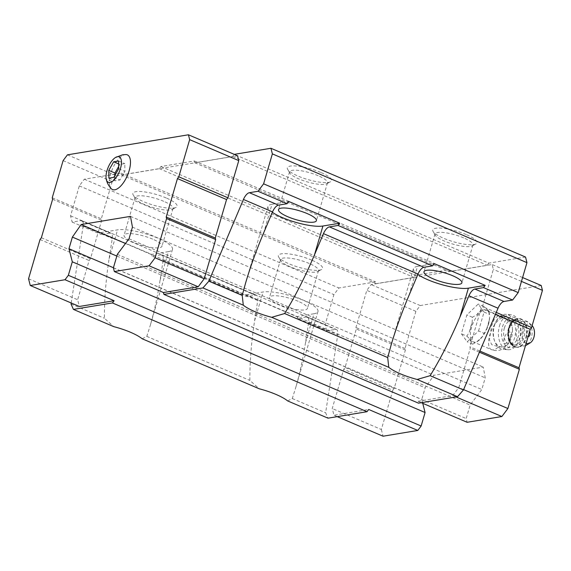 <?xml version="1.0" encoding="UTF-8"?>
<svg xmlns="http://www.w3.org/2000/svg" width="571" height="571" viewBox="0 0 571 571"><rect width="100%" height="100%" fill="white"/><g stroke="black" fill="none" stroke-linecap="round" stroke-linejoin="round"><path stroke-width="0.43" stroke-dasharray="2.85 2.14" d="M510.724 337.097L508.568 343.214L507.034 344.898C504.857 346.497 502.045 347.111 498.59 346.74L501.524 346.982A15.36 9.678 -85.3 0 1 494.215 339.966A15.36 9.678 -85.3 0 1 495.692 322.087A15.36 9.678 -85.3 0 1 504.043 316.363A15.36 9.678 -85.3 0 1 512.258 327.026L512.487 329.374L510.724 337.097M504.043 316.363L498.276 315.891L506.584 319.403L511.994 325.998L512.258 327.026M488.405 324.635A17.223 7.466 -66.9 0 0 489.618 316.527A17.223 7.466 -66.9 0 0 486.756 310.189A17.223 7.466 -66.9 0 0 473.123 323.1A17.223 7.466 -66.9 0 0 473.223 341.872A17.223 7.466 -66.9 0 0 479.783 339.559A17.223 7.466 -66.9 0 0 488.405 324.635M498.276 315.891L494.529 318.468L491.552 325.977L489.433 339.888L491.817 344.748L498.59 346.74A17.223 7.466 -66.9 0 1 491.41 349.638L473.223 341.872M263.552 233.146L271.996 204.261A30.72 7.38 -163.7 0 0 267.97 206.516A30.72 7.38 -163.7 0 0 272.367 212.312M409.029 295.3L417.472 266.414A30.72 7.38 -163.7 0 0 413.447 268.67A30.72 7.38 -163.7 0 0 417.844 274.465M142.172 338.774L146.804 336.376L150.109 325.92C154.156 312.002 157.46 296.856 160.023 280.497L163.178 260.198A8.779 3.804 113.1 0 0 161.864 254.93A8.779 3.804 113.1 0 0 160.808 254.823L152.157 256.258L246.722 296.656L255.373 295.228A8.779 3.804 -66.9 0 1 256.429 295.328A8.779 3.804 -66.9 0 1 257.742 300.596L254.587 320.895C251.368 341.843 249.798 361.686 249.862 380.407L259.255 388.794M287.656 400.928L292.288 398.529L295.585 388.073C299.639 374.155 302.944 359.009 305.506 342.65L308.661 322.351A8.779 3.804 113.1 0 0 307.348 317.083A8.779 3.804 113.1 0 0 306.284 316.976L297.641 318.411L326.733 330.845L335.384 329.41A8.779 3.804 -66.9 0 1 336.44 329.517A8.779 3.804 -66.9 0 1 337.754 334.784L325.627 412.776L328.011 418.172M71.197 302.987L83.166 226.016A8.779 3.804 -66.9 0 0 81.853 220.749A8.779 3.804 -66.9 0 0 80.796 220.642L109.889 233.075A8.779 3.804 -66.9 0 1 110.945 233.182A8.779 3.804 -66.9 0 1 112.259 238.45L109.104 258.742C105.892 279.697 104.315 299.532 104.386 318.254L113.772 326.641M71.04 304.008L104.386 318.254M146.804 336.376L249.862 380.407M237.529 155.762L116.548 175.811L112.201 181.585L101.338 218.757L101.717 220.249L90.461 258.72L89.126 260.504L77.649 299.754L79.362 306.47M525.534 257.043L488.855 263.124L234.26 154.356L232.661 156.49L194.818 162.764L194.368 160.972L160.901 166.518L159.302 168.645L121.459 174.919L121.002 173.127L84.322 179.208L79.312 185.875L70.554 215.824L72.146 222.076L80.796 220.642M84.322 179.208L338.917 287.97L333.907 294.636L325.149 324.592L326.733 330.845M79.312 185.875L333.907 294.636M70.554 215.824L325.149 324.592M152.157 256.258L151.686 254.395L100.767 232.64L101.245 234.503L109.889 233.075M72.146 222.076L101.245 234.503M297.641 318.411L297.163 316.548L246.251 294.793L246.722 296.656M292.288 398.529L325.627 412.776M422.74 403.319L421.762 399.45L425.167 387.802L433.939 375.261L483.273 367.082L485.229 377.845L481.824 389.501L470.133 405.053L466.186 418.55L467.135 422.283M113.422 267.728L421.762 399.45M116.834 256.072L425.167 387.802M125.499 243.489L433.939 375.261M130.488 216.366L483.273 367.082M132.443 227.13L485.229 377.845M129.032 238.778L481.824 389.501M117.341 254.338L470.133 405.053M113.393 267.828L466.186 418.55M421.312 402.705L418.036 401.306L418.507 403.169M466.15 234.538A23.04 5.532 -163.7 0 0 442.211 228.207A23.04 5.532 -163.7 0 0 433.082 231.455A23.04 5.532 -163.7 0 0 453.338 241.711A23.04 5.532 -163.7 0 0 475.928 243.981A23.04 5.532 -163.7 0 0 466.15 234.538M320.674 172.385A23.04 5.532 -163.7 0 0 296.727 166.054A23.04 5.532 -163.7 0 0 287.598 169.302A23.04 5.532 -163.7 0 0 307.855 179.565A23.04 5.532 -163.7 0 0 330.452 181.828A23.04 5.532 -163.7 0 0 320.674 172.385M488.855 263.124L487.249 265.258L449.413 271.525L448.956 269.733L415.495 275.279L413.889 277.413L376.053 283.687L375.597 281.896L338.917 287.97M232.661 156.49L487.249 265.258M194.818 162.764L449.413 271.525M194.368 160.972L448.956 269.733M160.901 166.518L415.495 275.279M159.302 168.645L413.889 277.413M121.459 174.919L376.053 283.687M121.002 173.127L375.597 281.896M166.232 197.98A23.04 5.532 -163.7 0 0 142.286 191.649A23.04 5.532 -163.7 0 0 133.157 194.897A23.04 5.532 -163.7 0 0 153.413 205.16A23.04 5.532 -163.7 0 0 176.011 207.423A23.04 5.532 -163.7 0 0 166.232 197.98M311.709 260.133A23.04 5.532 -163.7 0 0 287.77 253.802A23.04 5.532 -163.7 0 0 278.641 257.05A23.04 5.532 -163.7 0 0 298.897 267.314A23.04 5.532 -163.7 0 0 321.487 269.576A23.04 5.532 -163.7 0 0 311.709 260.133M418.036 401.306L452.782 395.546L458.798 387.545L470.276 348.296L469.897 346.797L481.146 308.326L482.481 306.548L493.351 269.384L492.116 264.53L371.136 284.579L366.796 290.353L355.926 327.518L356.304 329.017L345.055 367.488L343.721 369.266L332.236 408.522L333.949 415.238L368.695 409.478M28.55 278.776L77.649 299.754M40.027 239.527L89.126 260.504M67.449 154.834L116.548 175.811M63.103 160.615L112.201 181.585M52.232 197.78L101.338 218.757M52.618 199.272L101.717 220.249M41.362 237.75L90.461 258.72M125.884 154.555A18.872 8.18 -66.9 0 0 125.07 154.62A18.872 8.18 -66.9 0 0 112.08 169.78A18.872 8.18 -66.9 0 0 111.288 188.708M541.215 285.5L420.235 305.556L415.895 311.331L405.025 348.496L405.403 349.994L394.154 388.466L392.819 390.243L343.721 369.266M392.819 390.243L381.342 429.499L332.236 408.522M381.342 429.499L383.048 436.215M337.233 416.644L333.949 415.238M456.065 396.945L452.782 395.546M463.602 389.6L458.798 387.545M479.426 352.2L470.276 348.296M479.904 351.079L469.897 346.797M495.414 314.421L481.146 308.326M496.256 312.43L482.481 306.548M521.473 281.396L493.351 269.384M522.601 277.549L492.116 264.53M420.235 305.556L371.136 284.579M415.895 311.331L366.796 290.353M405.025 348.496L355.926 327.518M405.403 349.994L356.304 329.017M394.154 388.466L345.055 367.488M478.534 330.944L484.058 312.059L478.234 304.036L466.9 314.899L461.375 333.785L467.192 341.808L478.534 330.944L484.044 333.3L486.749 328.725A18.165 7.873 -66.9 0 0 488.319 324.328A18.165 7.873 -66.9 0 0 489.297 320.024L489.618 316.527M305.506 342.65L313.95 313.764A30.72 7.38 -163.7 0 0 317.976 311.509A30.72 7.38 -163.7 0 0 297.27 297.969A30.72 7.38 -163.7 0 0 263.031 292.009L246.251 294.793M309.204 263.467A19.749 4.746 -163.7 0 0 280.597 259.519A19.749 4.746 -163.7 0 0 280.853 260.819A19.749 4.746 -163.7 0 0 298.219 269.619A19.749 4.746 -163.7 0 0 317.583 271.56A19.749 4.746 -163.7 0 0 318.504 270.611A19.749 4.746 -163.7 0 0 309.204 263.467M298.148 301.288A19.749 4.746 -163.7 0 0 269.541 297.341A19.749 4.746 -163.7 0 0 287.163 307.441A19.749 4.746 -163.7 0 0 307.448 308.426A19.749 4.746 -163.7 0 0 298.148 301.288M313.95 313.764L297.163 316.548M160.023 280.497L168.474 251.611A30.72 7.38 -163.7 0 0 172.499 249.356A30.72 7.38 -163.7 0 0 151.786 235.816A30.72 7.38 -163.7 0 0 117.555 229.856L100.767 232.64M163.727 201.313A19.749 4.746 -163.7 0 0 135.12 197.373A19.749 4.746 -163.7 0 0 135.377 198.672A19.749 4.746 -163.7 0 0 152.743 207.466A19.749 4.746 -163.7 0 0 172.107 209.407A19.749 4.746 -163.7 0 0 173.027 208.458A19.749 4.746 -163.7 0 0 163.727 201.313M152.664 239.135A19.749 4.746 -163.7 0 0 124.057 235.195A19.749 4.746 -163.7 0 0 141.679 245.287A19.749 4.746 -163.7 0 0 161.964 246.279A19.749 4.746 -163.7 0 0 152.664 239.135M168.474 251.611L151.686 254.395M318.168 175.718A19.749 4.746 -163.7 0 0 289.561 171.771A19.749 4.746 -163.7 0 0 289.818 173.07A19.749 4.746 -163.7 0 0 307.184 181.871A19.749 4.746 -163.7 0 0 326.548 183.812A19.749 4.746 -163.7 0 0 327.469 182.863A19.749 4.746 -163.7 0 0 318.168 175.718M271.996 204.261L288.783 201.477M463.645 237.871A19.749 4.746 -163.7 0 0 435.038 233.924A19.749 4.746 -163.7 0 0 435.302 235.223A19.749 4.746 -163.7 0 0 452.66 244.024A19.749 4.746 -163.7 0 0 472.031 245.965A19.749 4.746 -163.7 0 0 472.945 245.009A19.749 4.746 -163.7 0 0 463.645 237.871M417.472 266.414L434.26 263.631M484.058 312.059L489.561 314.414L489.219 312.772A18.165 7.873 -66.9 0 0 486.535 309.075L483.744 306.391L481.91 309.839A18.165 7.873 -66.9 0 0 476.678 314.849L472.403 317.255L472.138 322.865A18.165 7.873 -66.9 0 0 469.59 331.573L466.878 336.141L461.375 333.785M489.219 312.772L486.535 309.075M481.91 309.839L476.678 314.849M472.138 322.865L469.59 331.573M466.878 336.141L469.669 338.824A18.165 7.873 -66.9 0 0 472.353 342.521L472.702 344.163L476.978 341.758A18.165 7.873 -66.9 0 0 479.226 340.066A18.165 7.873 -66.9 0 0 482.202 336.747L484.044 333.3M469.669 338.824L472.353 342.521M476.978 341.758L482.202 336.747M486.749 328.725L489.297 320.024M472.403 317.255L466.9 314.899M483.744 306.391L478.234 304.036M472.702 344.163L467.192 341.808M512.487 329.374A15.36 9.678 -85.3 0 1 508.354 343.521M507.034 344.898A15.36 9.678 -85.3 0 1 501.524 346.982M528.089 336.669A2.905 1.827 -85.3 0 1 526.59 332.736A2.905 1.827 -85.3 0 1 529.574 331.601M526.155 343.285A9.871 6.224 -85.3 0 1 522.608 330.238A9.871 6.224 -85.3 0 1 531.558 325.02A9.871 6.224 -85.3 0 1 532.143 325.598M504.371 328.054A12.07 7.609 -85.3 0 1 512.266 320.345A12.07 7.609 -85.3 0 1 518.853 332.993A12.07 7.609 -85.3 0 1 510.281 344.399A12.07 7.609 -85.3 0 1 504.371 328.054M502.487 326.876A15.36 9.678 -85.3 0 1 510.809 317.162A15.36 9.678 -85.3 0 1 519.617 323.493A15.36 9.678 -85.3 0 1 518.054 342.5A15.36 9.678 -85.3 0 1 505.606 345.484A15.36 9.678 -85.3 0 1 502.487 326.876M499.475 325.948A17.551 11.063 -85.3 0 1 510.959 314.735A17.551 11.063 -85.3 0 1 519.053 322.08A17.551 11.063 -85.3 0 1 517.262 343.799A17.551 11.063 -85.3 0 1 508.076 349.723A17.551 11.063 -85.3 0 1 499.475 325.948M494.443 325.534A17.551 11.063 -85.3 0 1 496.37 320.859A17.551 11.063 -85.3 0 1 505.927 314.314A17.551 11.063 -85.3 0 1 515.285 326.341A17.551 11.063 -85.3 0 1 510.845 345.348A17.551 11.063 -85.3 0 1 503.044 349.309A17.551 11.063 -85.3 0 1 494.693 341.287A17.551 11.063 -85.3 0 1 494.443 325.534M118.647 163.927L119.839 164.434L118.675 166.496M108.875 178.152L115.056 180.793L120.01 179.972L124.878 171.386L124.792 163.613L119.839 164.434M114.999 175.268L115.056 180.793M113.829 177.331L120.01 179.972M118.697 168.745L124.878 171.386M118.611 160.972L124.792 163.613M510.324 337.175A6.252 2.712 -66.9 0 0 507.212 332.893A6.252 2.712 -66.9 0 0 504.264 342.985A6.252 2.712 -66.9 0 0 510.324 337.175M506.584 319.403A17.223 7.466 -66.9 0 0 504.942 317.961A17.223 7.466 -66.9 0 0 491.31 330.866A17.223 7.466 -66.9 0 0 491.41 349.638C496.349 351.55 500.339 350.03 500.81 349.759C501.552 349.545 505 348.217 508.568 343.214M160.808 254.823L255.373 295.228M306.284 316.976L335.384 329.41M83.166 226.016L112.259 238.45M163.178 260.198L257.742 300.596M308.661 322.351L337.754 334.784M254.587 320.895L263.031 292.009M109.104 258.742L117.555 229.856M525.477 345.605A12.569 7.923 -85.3 0 1 517.804 341.743A12.569 7.923 -85.3 0 1 516.969 328.939A12.569 7.923 -85.3 0 1 528.368 322.301A12.569 7.923 -85.3 0 1 532.058 334.085A12.569 7.923 -85.3 0 1 526.483 345.105M509.71 327.747A14.482 9.129 -85.3 0 1 519.182 318.49A14.482 9.129 -85.3 0 1 527.09 333.678A14.482 9.129 -85.3 0 1 516.805 347.361A14.482 9.129 -85.3 0 1 509.71 327.747M509.104 327.697A14.482 9.129 -85.3 0 1 518.575 318.44A14.482 9.129 -85.3 0 1 526.483 333.628A14.482 9.129 -85.3 0 1 516.198 347.311A14.482 9.129 -85.3 0 1 509.104 327.697M508.84 328.082A13.169 8.301 -85.3 0 1 523.236 324.521A13.169 8.301 -85.3 0 1 517.026 345.769A13.169 8.301 -85.3 0 1 508.84 328.082M508.618 328.404A12.07 7.609 -85.3 0 1 516.512 320.695A12.07 7.609 -85.3 0 1 523.1 333.343A12.07 7.609 -85.3 0 1 514.528 344.748A12.07 7.609 -85.3 0 1 508.618 328.404M486.756 310.189L504.942 317.961C508.504 319.61 510.859 322.294 512.001 325.998M267.97 206.516L245.58 283.08M413.447 268.67L391.056 345.234M81.853 220.749L110.945 233.182M161.864 254.93L256.429 295.328M307.348 317.083L336.44 329.517M317.976 311.509L295.585 388.073M317.583 271.56L321.487 269.576M280.853 260.819L278.641 257.05M280.597 259.519L269.541 297.341M318.504 270.611L307.448 308.426M172.499 249.356L150.109 325.92M172.107 209.407L176.011 207.423M135.377 198.672L133.157 194.897M135.12 197.373L124.057 235.195M173.027 208.458L161.964 246.279M326.548 183.812L330.452 181.828M289.818 173.07L287.598 169.302M289.561 171.771L278.498 209.593M327.469 182.863L316.405 220.677M472.031 245.965L475.928 243.981M435.302 235.223L433.082 231.455M435.038 233.924L423.982 271.746M472.945 245.009L461.889 282.831M479.783 339.559L479.226 340.066M531.558 325.02L528.368 322.301L518.575 318.44C513.979 318.447 510.652 321.566 508.59 327.797C507.369 332.243 507.448 336.49 508.84 340.53L510.745 344.077L516.198 347.311L525.456 345.676M512.266 320.345L516.512 320.695C513.472 320.488 510.981 323.029 509.039 328.325C507.576 337.839 509.403 343.314 514.528 344.748L510.281 344.399M519.617 323.493L519.053 322.08M518.054 342.5L517.262 343.799M510.959 314.735L505.927 314.314M508.076 349.723L503.044 349.309M494.215 339.966L494.693 341.287M495.692 322.087L496.37 320.859"/><path stroke-width="0.86" d="M118.611 160.972L113.658 161.793L108.79 170.386L108.875 178.152L113.829 177.331L118.697 168.745L118.611 160.972M117.512 156.682A13.825 5.988 -66.9 0 0 115.421 157.539A13.825 5.988 -66.9 0 0 106.213 179.087A13.825 5.988 -66.9 0 0 118.411 173.727A13.825 5.988 -66.9 0 0 117.512 156.682M114.343 271.56L149.095 265.8L155.105 257.799L166.582 218.55L166.204 217.059L177.46 178.58L178.794 176.803L189.658 139.638L188.43 134.785L67.449 154.834L63.103 160.615L52.232 197.78L52.618 199.272L41.362 237.75L40.027 239.527L28.55 278.776L30.256 285.5L65.008 279.74L68.349 275.293L72.296 261.803L68.97 248.735L72.381 237.079L81.146 224.539L130.488 216.366L132.443 227.13L129.032 238.778L117.341 254.338L113.393 267.828L114.343 271.56L163.442 292.538L163.92 294.4L202.933 287.934L208.872 281.168L243.453 199.45A8.779 3.804 -66.9 0 1 249.363 192.705L278.462 205.132L287.106 203.704L288.783 201.477L339.695 223.232L338.025 225.452L432.59 265.85L434.26 263.631L485.179 285.386L483.509 287.606L512.601 300.039L518.197 292.595L526.954 262.646L525.534 257.043L270.94 148.274L234.26 154.363M338.025 225.452L329.381 226.887L423.939 267.285L432.59 265.85M329.381 226.887A8.779 3.804 113.1 0 0 323.464 233.639L314.464 254.894C305.15 276.814 295.207 296.363 284.636 313.536L271.689 317.312A30.72 7.38 16.3 0 1 243.289 305.178L242.218 295.414L245.58 283.08C250.319 266.95 256.308 250.305 263.552 233.146L272.545 211.884A8.779 3.804 -66.9 0 1 278.462 205.132M272.367 212.312A30.72 7.38 -163.7 0 0 322.915 226.016L339.695 223.232M483.509 287.606L474.858 289.04L503.957 301.474L512.601 300.039M474.858 289.04A8.779 3.804 113.1 0 0 468.941 295.785L459.948 317.048C450.626 338.967 440.684 358.517 430.12 375.689L417.173 379.465A30.72 7.38 16.3 0 1 388.772 367.331L387.695 357.56L391.056 345.234C395.796 329.103 401.791 312.451 409.029 295.3L418.029 274.037A8.779 3.804 -66.9 0 1 423.939 267.285M417.844 274.465A30.72 7.38 -163.7 0 0 468.391 288.169L485.179 285.386M71.197 302.987L71.04 304.008L73.416 309.403L113.772 326.641A30.72 7.38 16.3 0 1 142.172 338.774L259.255 388.794A30.72 7.38 16.3 0 1 287.656 400.928L328.011 418.172L367.025 411.705L368.695 409.478L417.801 430.455L421.141 426.016L425.081 412.519L422.74 403.319M417.173 379.465L457.528 396.702L463.466 389.929L498.04 308.219A8.779 3.804 -66.9 0 1 503.957 301.474M430.12 375.689L463.466 389.929M284.636 313.536L387.695 357.56M271.689 317.312L388.772 367.331M73.416 309.403L112.437 302.937L114.107 300.717L79.362 306.47L30.256 285.5M163.442 292.538L198.194 286.778L204.204 278.776L215.688 239.527L215.303 238.036L226.559 199.557L227.893 197.78L238.764 160.615L237.529 155.762L188.43 134.785M249.363 192.705L258.013 191.271L263.609 183.826L272.367 153.877L270.94 148.274M112.437 302.937L367.025 411.705M68.349 275.293L421.141 426.016M65.008 279.74L114.107 300.717M72.296 261.803L425.081 412.519M68.97 248.735L113.422 267.728M72.381 237.079L116.834 256.072M81.146 224.539L125.499 243.489M456.065 396.945L501.88 416.523L467.135 422.283L421.312 402.705M163.92 294.4L418.507 403.169L457.528 396.702M202.933 287.934L243.289 305.178M208.872 281.168L242.218 295.414M258.013 191.271L287.106 203.704M263.609 183.826L518.197 292.595M272.367 153.877L526.954 262.646M149.095 265.8L198.194 286.778M155.105 257.799L204.204 278.776M166.582 218.55L215.688 239.527M166.204 217.059L215.303 238.036M177.46 178.58L226.559 199.557M178.794 176.803L227.893 197.78M189.658 139.638L238.764 160.615M106.213 179.087C106.984 182.763 108.676 185.968 111.288 188.708A18.872 8.18 -66.9 0 0 129.153 170.672A18.872 8.18 -66.9 0 0 125.884 154.555L122.587 154.812L115.421 157.539M417.801 430.455L383.048 436.215L337.233 416.644M501.88 416.523L507.897 408.522L463.602 389.6M507.897 408.522L519.374 369.266L479.426 352.2M519.374 369.266L518.996 367.774L479.904 351.079M518.996 367.774L530.245 329.303L495.414 314.421M530.245 329.303L531.58 327.526L496.256 312.43M531.58 327.526L542.45 290.353L521.473 281.396M542.45 290.353L541.215 285.5L522.601 277.549M307.105 213.54A19.749 4.746 -163.7 0 0 278.498 209.593A19.749 4.746 -163.7 0 0 296.121 219.692A19.749 4.746 -163.7 0 0 316.405 220.677A19.749 4.746 -163.7 0 0 307.105 213.54M452.589 275.693A19.749 4.746 -163.7 0 0 423.982 271.746A19.749 4.746 -163.7 0 0 441.604 281.846A19.749 4.746 -163.7 0 0 461.889 282.831A19.749 4.746 -163.7 0 0 452.589 275.693M529.574 331.601A2.905 1.827 -85.3 0 1 530.024 332.779A2.905 1.827 -85.3 0 1 529.838 335.041A2.905 1.827 -85.3 0 1 528.089 336.669M532.143 325.598A9.871 6.224 -85.3 0 1 534.399 334.849A9.871 6.224 -85.3 0 1 530.081 342.943A9.871 6.224 -85.3 0 1 526.155 343.285M108.79 170.386L114.971 173.027L114.999 175.268M118.675 166.496L114.971 173.027M113.658 161.793L118.647 163.927M314.464 254.894L322.915 226.016M459.948 317.048L468.391 288.169M468.941 295.785L498.04 308.219M323.464 233.639L418.029 274.037M243.453 199.45L272.545 211.884M530.081 342.943L526.483 345.105A12.569 7.923 -85.3 0 1 525.477 345.605M529.838 335.041A4.39 4.39 0 0 0 530.024 332.779M526.483 345.105L525.456 345.676"/></g></svg>
